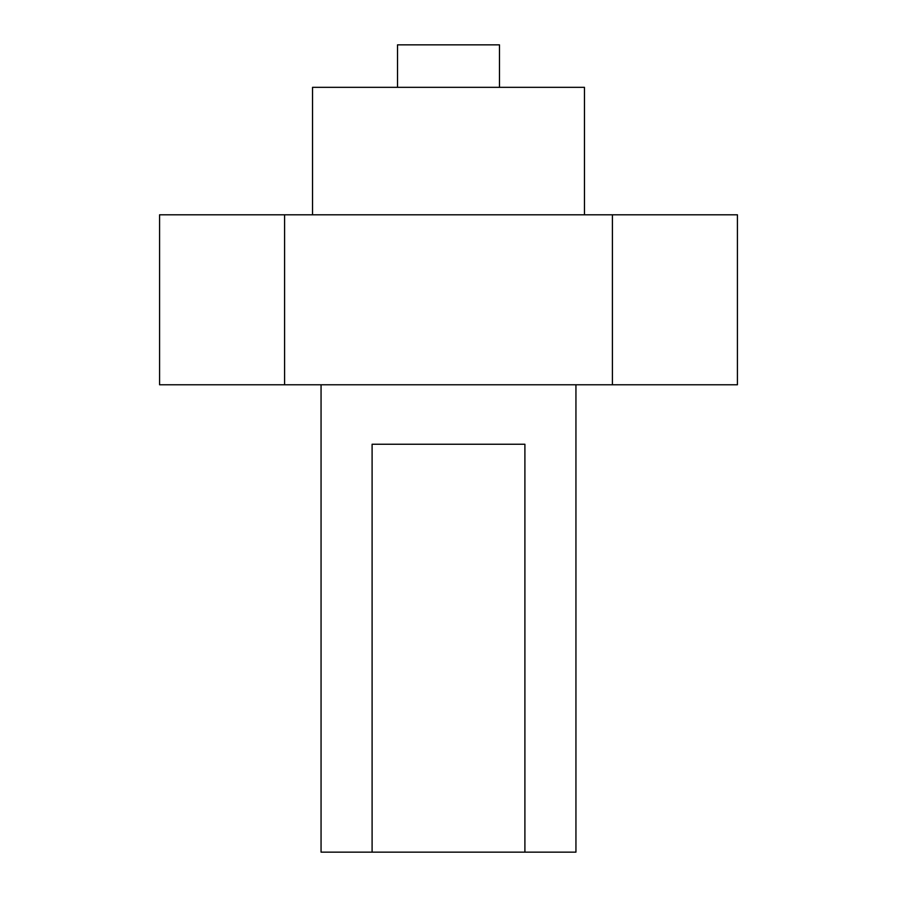 <?xml version="1.0" encoding="UTF-8"?>
<svg xmlns="http://www.w3.org/2000/svg" width="897" height="897" viewBox="0 0 897 897"><rect width="100%" height="100%" fill="white"/><g stroke="black" fill="none" stroke-linecap="round" stroke-linejoin="round"><path stroke-width="1.35" d="M284.596 214.809L737.424 214.809L737.424 384.768L284.596 384.768L284.596 214.809L159.576 214.809L159.576 384.768L284.596 384.768M524.902 852.15L372.098 852.15L372.098 444.25L524.902 444.25L524.902 852.15L575.941 852.15L575.941 384.768M372.098 852.15L321.059 852.15L321.059 384.768M612.404 214.809L612.404 384.768M312.537 214.809L312.537 87.334L584.463 87.334L584.463 214.809M397.517 87.334L397.517 44.85L499.483 44.85L499.483 87.334"/></g></svg>
